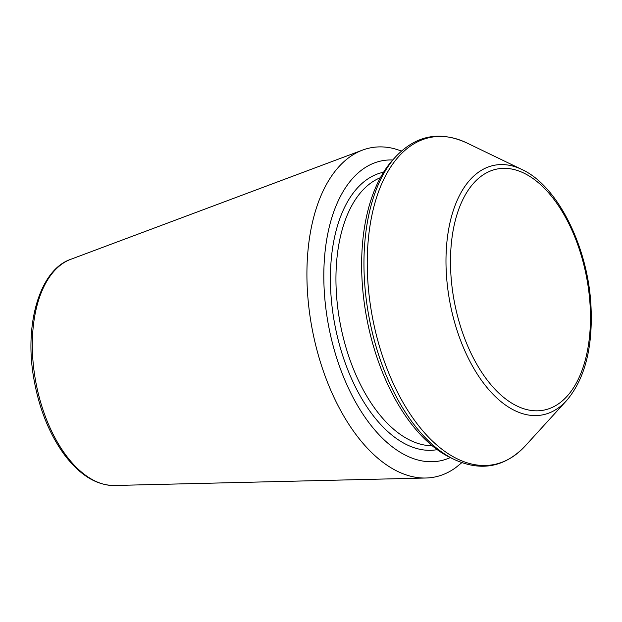 <?xml version="1.0" encoding="UTF-8"?>
<svg xmlns="http://www.w3.org/2000/svg" width="622" height="622" viewBox="0 0 622 622"><rect width="100%" height="100%" fill="white"/><g stroke="black" fill="none" stroke-linecap="round" stroke-linejoin="round"><path stroke-width="0.93" d="M401.54 150.952L394.076 148.642A167.699 91.831 79.1 0 0 362.494 150.112A167.699 91.831 79.1 0 0 312.345 329.893A167.699 91.831 79.1 0 0 425.922 478.007A167.699 91.831 79.1 0 0 455.771 467.596L461.835 462.667M454.387 459.549L450.6 457.722A163.905 89.747 -100.9 0 1 366.957 319.335A163.905 89.747 -100.9 0 1 392.956 159.73L395.794 156.62C416.188 135.223 439.84 130.651 466.741 142.897A166.618 91.232 -100.9 0 0 372.625 318.231A166.618 91.232 -100.9 0 0 525.341 445.826C504.947 467.223 481.296 471.795 454.387 459.549A166.618 91.232 -100.9 0 1 369.359 318.868A166.618 91.232 -100.9 0 1 395.794 156.62M425.922 478.007L114.386 485.487A115.653 63.327 -100.9 0 1 36.06 383.339A115.653 63.327 -100.9 0 1 70.644 259.358L362.494 150.112M392.723 159.986A152.818 83.682 79.1 0 0 324.373 292.822A152.818 83.682 79.1 0 0 450.289 457.574M525.341 445.826L566.588 400.584A127.113 69.602 -100.9 0 1 450.087 303.248A127.113 69.602 -100.9 0 1 521.889 169.487L466.741 142.897M590.021 304.104A122.806 67.246 -100.9 0 1 492.608 386.651A122.806 67.246 -100.9 0 1 478.761 178.156A122.806 67.246 -100.9 0 1 590.021 304.104M432.236 445.749A137.306 75.184 -100.9 0 1 340.389 324.474A137.306 75.184 -100.9 0 1 380.376 177.69M437.227 449.636A141.287 77.361 -100.9 0 1 334.978 325.516A141.287 77.361 -100.9 0 1 383.564 172.216M114.386 485.487C96.659 485.455 80.059 475.294 64.587 454.993C49.332 434.125 39.062 408.592 33.79 378.401C24.001 323.323 40.135 269.653 70.644 259.358M566.588 400.584C585.069 378.79 593.17 346.788 590.9 304.562C587.557 245.744 557.234 185.504 521.889 169.487"/></g></svg>
